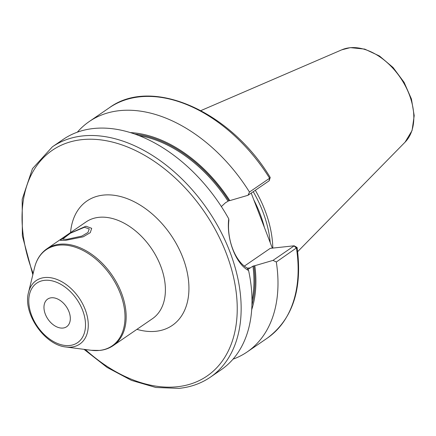 <?xml version="1.0" encoding="UTF-8"?>
<svg xmlns="http://www.w3.org/2000/svg" width="436" height="436" viewBox="0 0 436 436"><rect width="100%" height="100%" fill="white"/><g stroke="black" fill="none" stroke-linecap="round" stroke-linejoin="round"><path stroke-width="0.65" d="M255.322 190.276A97.326 64.474 55.6 0 1 272.805 248.095M253.245 191.698A96.601 63.994 55.6 0 1 270.216 242.639M251.201 193.099L272.331 248.144M134.675 134.032A119.093 78.889 55.6 0 1 228.911 200.707L229.832 200.615A120.336 79.717 -124.4 0 0 130.25 132.582M248.019 195.279L249.468 192.058L269.612 178.242L269.116 180.815L248.019 195.279L229.832 200.615M228.911 200.707L225.483 202.756L221.352 206.56M251.703 309.664A120.336 79.717 -124.4 0 0 254.82 265.709L273.007 260.379L276.315 262.003A139.662 92.519 -124.4 0 1 247.174 351.934A139.662 92.519 -124.4 0 1 233.02 359.166M247.931 269.361L252.951 266.156L254.82 265.709M249.468 192.058A139.662 92.519 -124.4 0 0 89.184 121.584A139.662 92.519 -124.4 0 0 77.341 132.184M244.329 266.129L270.233 248.362L294.164 245.8L297.09 247.49L276.315 262.003M52.369 146.834A139.662 92.519 -124.4 0 1 82.954 135.912A139.662 92.519 55.6 0 1 220.126 230.306A139.662 92.519 55.6 0 1 210.354 377.184L221.177 369.766A139.662 92.519 -124.4 0 0 248.591 270.516C235.827 264.009 226.219 238.988 228.753 218.839A139.662 92.519 -124.4 0 0 93.778 128.489A139.662 92.519 -124.4 0 0 63.187 139.411L52.369 146.834L32.466 168.667L22.182 199.323L22.345 235.805L32.836 274.718M247.174 351.934L267.312 338.118A139.662 92.519 55.6 0 0 296.458 248.188L294.104 245.909L273.007 260.379M248.591 270.516L247.125 267.944C235.168 261.464 226.649 239.282 228.873 220.403L228.753 218.839M269.612 178.242L270.178 177.376C230.361 111.136 151.777 76.289 109.327 107.768A139.662 92.519 55.6 0 1 269.612 178.242M66.839 239.342L62.621 239.146L70.381 233.211L84.448 227.265L89.227 228.933L87.996 232.448L81.935 236.067L66.839 239.342M51.334 297.777A16.764 11.107 -124.4 0 0 47.66 299.091A16.764 11.107 -124.4 0 0 46.489 316.721A16.764 11.107 -124.4 0 0 62.953 328.052A16.764 11.107 -124.4 0 0 66.626 326.738A16.764 11.107 -124.4 0 0 67.798 309.108A16.764 11.107 -124.4 0 0 51.334 297.777M86.001 226.202L91.685 228.322L90.268 232.655L83.232 236.813L65.286 240.405L60.386 240.334L62.631 238.149L69.504 233.522L86.001 226.202M341.775 49.824A56.446 37.392 -124.4 0 1 349.89 47.747A56.446 37.392 55.6 0 1 403.567 82.726A56.446 37.392 55.6 0 1 405.093 142.141L412.064 130.549L414.2 115.633L411.426 98.994L404.112 82.36L393.065 67.493L379.462 55.988L364.714 49.099L350.315 47.633L341.775 49.824L200.92 110.591M253.774 199.813A96.601 63.994 55.6 0 1 264.407 227.51M253.899 265.802A119.093 78.889 55.6 0 1 251.943 305.015M247.261 268.184L250.471 267.851M138.752 135.542A118.39 78.431 55.6 0 1 227.963 201.056M252.951 266.156A118.39 78.431 55.6 0 1 252.008 300.666M85.331 349.514A136.866 90.666 -124.4 0 0 177.071 386.77A136.866 90.666 55.6 0 0 226.246 253.272A136.866 90.666 55.6 0 0 82.197 139.618A136.866 90.666 -124.4 0 0 33.147 273.437M136.92 329.344A75.439 49.971 -124.4 0 0 155.783 331.305A75.439 49.971 -124.4 0 0 182.88 257.725A75.439 49.971 -124.4 0 0 103.49 195.083A75.439 49.971 -124.4 0 0 70.545 232.573M113.229 345.595L152.464 318.683A58.675 38.869 -124.4 0 0 156.568 256.978A58.675 38.869 -124.4 0 0 98.945 217.324A58.675 38.869 -124.4 0 0 86.094 221.913L46.859 248.82A58.675 38.869 55.6 0 1 59.71 244.231A58.675 38.869 55.6 0 1 117.333 283.891A58.675 38.869 55.6 0 1 113.229 345.595C109.251 348.299 104.744 349.917 99.697 350.44L91.271 350.288A58.299 38.619 55.6 0 0 99.386 350.435A58.299 38.619 55.6 0 0 120.331 293.57A58.299 38.619 55.6 0 0 58.974 245.163A58.299 38.619 55.6 0 0 34.569 267.611C36.591 259.415 40.69 253.153 46.859 248.82M44.636 280.332A36.09 23.909 55.6 0 1 82.617 310.296A36.09 23.909 55.6 0 1 69.651 345.497A36.09 23.909 55.6 0 1 31.67 315.533A36.09 23.909 55.6 0 1 44.636 280.332M65.994 346.996C44.494 345.099 22.563 313.124 28.536 292.382A38.51 25.511 55.6 0 1 44.657 277.552A38.51 25.511 55.6 0 1 85.189 309.533A38.51 25.511 55.6 0 1 71.351 347.094A38.51 25.511 55.6 0 1 65.994 346.996L91.271 350.288M405.093 142.141L297.668 251.654M109.327 107.768L89.184 121.584M267.312 338.118C292.736 319.108 302.66 288.899 297.09 247.49M270.195 177.626L269.186 180.738M84.023 349.345L107.142 367.455L131.47 380.383L155.837 387.484L179.082 388.367C190.788 387.146 201.214 383.418 210.354 377.184M28.536 292.382L34.569 267.611"/></g></svg>

